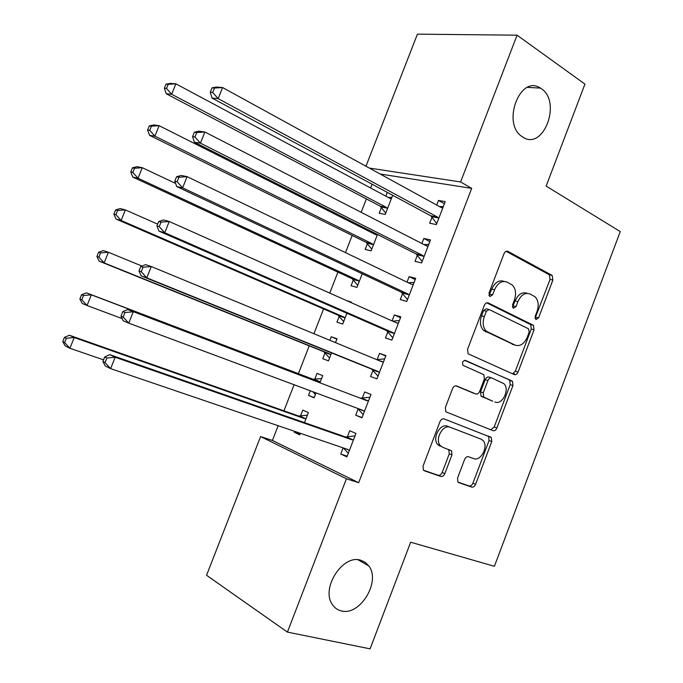<?xml version="1.0" encoding="UTF-8"?>
<svg xmlns="http://www.w3.org/2000/svg" width="683" height="683" viewBox="0 0 683 683"><rect width="100%" height="100%" fill="white"/><g stroke="black" fill="none" stroke-linecap="round" stroke-linejoin="round"><path stroke-width="1.02" d="M535.933 319.593L538.554 317.928L552.88 280.056L552.18 275.428L507.956 251.378C506.342 250.763 505.027 251.54 504.011 253.692L489.011 293.05L489.822 296.55L492.605 294.86L494.543 289.771C497.787 282.856 501.988 280.312 507.153 282.139L512.233 284.982C515.733 288.61 516.468 293.562 514.444 299.854L512.54 304.866L513.309 308.281L516.006 306.607L517.902 301.613C521.069 294.808 525.142 292.281 530.119 294.031L534.96 296.729C538.366 300.247 539.075 305.113 537.069 311.328L535.207 316.246L535.933 319.593M535.045 318.338L550.054 279.415L549.354 274.797L506.103 251.31M488.934 295.474L491.76 289.08L494.543 289.771M512.412 307.119L515.11 300.904L517.902 301.613M360.744 560.231C342.866 554.007 320.575 588.353 332.348 604.472C334.576 607.879 337.581 610.03 341.355 610.909C360.001 616.245 381.088 581.395 368.837 565.976L365.268 562.348L360.744 560.231M541.158 88.585L540.415 88.107C519.951 73.969 501.245 124.135 522.333 136.771L522.649 136.984C543.258 151.481 562.194 101.776 541.158 88.585M457.55 478.057L457.875 482.027L458.745 482.625L471.68 487.081C473.302 487.389 474.608 486.475 475.59 484.324L491.76 441.594L491.35 437.496L444.112 418.91C442.396 418.5 441.022 419.405 439.989 421.624L423.05 466.062L423.383 470.109L424.339 470.783L440.774 476.435C442.464 476.768 443.822 475.838 444.838 473.635L451.958 454.895L451.583 450.814L442.712 447.28L440.381 445.658C434.388 439.596 442.943 423.861 450.31 427.31L480.994 439.109L482.975 440.475C488.883 446.11 480.798 461.802 473.601 458.617L468.555 456.765C466.907 456.415 465.593 457.32 464.585 459.488L457.55 478.057M278.143 425.722L272.415 440.467L358.669 482.702L471.714 188.363L460.615 181.96L369.324 168.069M358.669 482.702L346.418 478.783L287.423 632.108L206.556 575.291L260.607 436.574L346.418 478.783M365.96 166.225L417.424 34.15L517.082 35.183L584.947 84.12L546.152 186.092L620.258 231.588L494.407 566.309L410.662 542.208L370.092 648.85L287.423 632.108M517.082 35.183L460.615 181.96M514.265 374.574C515.827 375.018 517.091 374.182 518.064 372.073L534.055 329.804L533.449 325.339L488.302 302.962C486.646 302.415 485.314 303.226 484.298 305.403L467.548 349.346L468.103 353.794L514.265 374.574M512.967 385.545L496.882 428.045C495.909 430.179 494.62 431.05 493.032 430.674L445.803 411.789L445.359 407.538L452.581 388.601C453.606 386.399 454.972 385.519 456.662 385.963L475.727 393.937C477.366 394.364 478.689 393.493 479.688 391.333L484.367 379.031L483.854 374.685L463.006 365.311C461.964 362.383 462.784 360.752 465.482 360.428L512.463 381.268L512.967 385.545L510.227 384.64L494.176 427.029L496.882 428.045M358.123 408.929L355.706 415.196L361.964 417.817L370.971 394.433L364.662 391.974L362.246 398.232M319.968 382.728L322.735 375.607L317.049 373.388L314.743 379.321M310.295 390.77L308.494 395.414L314.231 397.532M316.024 392.904L314.137 397.779L308.494 395.414M387.867 331.759L385.468 337.983L391.905 340.083L400.836 316.869L394.356 314.931L392.059 320.882M339.22 316.255L336.924 322.163L342.729 324.049L346.913 313.266M351.053 302.595L351.267 302.04L346.836 300.708M417.39 255.169L415.008 261.35L421.616 262.929L430.486 239.895L423.827 238.469L421.889 243.515M417.723 254.307L417.518 254.844M372.03 231.716L371.68 232.63M367.753 242.738L367.556 243.25M367.437 243.566L365.157 249.432L371.117 250.849L377.477 234.457M471.714 188.363L380.175 174.02M372.107 184.214L370.63 188.004M366.387 198.915L361.17 212.319M356.646 223.956L356.287 224.878M352.172 235.456L345.487 252.625M337.906 272.124L329.744 293.092M323.588 308.929L313.941 333.722M309.22 345.863L298.403 373.652M294.091 384.734L283.949 410.816M387.295 192.384L385.844 196.141M381.823 206.497L381.601 207.069M381.464 207.41L379.202 213.25L385.238 214.445L392.665 195.278M432.074 217.092L429.701 223.239L436.386 224.562L445.222 201.622L438.486 200.452L436.71 205.045M432.441 216.118L432.211 216.733M353.632 279.116L353.461 279.56M353.35 279.842L351.071 285.733L356.944 287.389L362.221 273.789M402.654 293.391L400.272 299.589L406.786 301.434L415.691 278.314L409.117 276.632L407 282.122M402.953 292.631L402.774 293.092M335.524 342.627L337.026 338.759L331.255 336.77L329.889 340.305M325.04 352.795L322.735 358.72L328.455 360.846L331.537 352.898M373.02 370.271L370.613 376.521L376.965 378.877L385.929 355.578L379.535 353.376L377.127 359.617M304.498 422.632L308.392 412.592L302.782 410.133L300.469 416.092M294.561 431.315L294.202 432.245L299.999 434.217M300.358 433.295L299.76 434.84L294.202 432.245M343.114 447.869L340.74 454.024L346.904 456.91L355.945 433.44L349.73 430.708L347.305 436.992M518.038 372.133L517.04 371.748M272.415 440.467L260.607 436.574M438.486 200.452L444.411 203.73M423.827 238.469L429.838 241.577M409.117 276.632L415.204 279.578M394.356 314.931L400.52 317.715M331.255 336.77L336.89 339.109M379.535 353.376L385.775 355.988M355.706 415.196L362.075 417.535M451.412 450.643L449.26 449.849M340.74 454.024L347.186 456.184M527.31 293.349L527.327 293.349C522.333 291.598 518.26 294.117 515.11 300.904M504.25 281.422C499.119 279.689 494.953 282.241 491.76 289.08M512.6 373.832L515.306 371.202L531.272 329.035L530.665 324.587L486.748 302.842M529.205 332.1L528.471 328.771L489.148 309.536L486.364 311.252L484.315 316.63C482.335 322.692 482.975 327.533 486.236 331.153L515.093 345.12C520.096 346.648 524.151 344.044 527.242 337.3L529.205 332.1M488.618 309.399L486.381 308.793L483.59 310.5L486.364 311.252M514.094 344.83L483.479 330.35C480.217 326.747 479.568 321.915 481.549 315.87L483.59 310.5M490.693 429.752L494.176 427.029M455.834 385.81L473.225 393.058M464.551 360.334L511.883 380.875M494.919 401.963C502.218 405.565 510.218 389.19 503.892 383.667L491.837 378.006C490.223 377.562 488.917 378.416 487.918 380.568L483.265 392.836L483.735 397.105L492.742 401.194M491.504 377.895L489.105 377.101C487.491 376.657 486.185 377.511 485.195 379.654L487.918 380.568M492.204 401.006L481.02 396.149L480.542 391.897L485.195 379.654M510.227 384.64L509.714 380.371L509.142 379.979M440.057 446.178L437.726 444.556C431.733 438.503 440.27 422.811 447.638 426.26L480.994 439.109M423.477 470.22L438.127 475.266C439.826 475.599 441.175 474.668 442.191 472.474L449.294 453.785L448.671 449.465M457.926 482.087L469.025 485.912C470.647 486.219 471.944 485.306 472.926 483.163L489.062 440.535L488.652 436.454L443.95 418.858M391.402 198.54L389.797 198.258L175.873 83.83L171.689 94.271L166.259 93.767L380.235 206.189L385.75 213.113M391.829 197.447L388.286 197.447M166.532 88.466L168.214 84.291L166.037 84.111L164.364 88.278L166.532 88.466L171.689 94.271L386.279 207.342L387.517 208.563M166.037 84.111L170.417 83.394L175.873 83.83L168.214 84.291M166.259 93.767L164.364 88.278M212.037 87.834L210.27 92.265L212.72 92.478L214.488 88.03L212.037 87.834L216.426 87.048L222.573 87.544L441.209 207.521L442.84 207.803M214.488 88.03L222.573 87.544L218.159 98.634L212.037 98.062L430.819 215.811L436.761 223.589M438.776 218.372L437.521 217.092L218.159 98.634L212.72 92.478M439.493 206.573L443.327 206.556M210.27 92.265L212.037 98.062M377.306 234.884L375.684 234.645L159.105 125.681L154.904 136.165L149.586 135.354L366.182 242.38L371.783 249.141M375.522 233.475L373.447 233.518M149.722 130.376L151.413 126.184L149.278 125.885L147.605 130.069L149.722 130.376L154.904 136.165L372.15 243.754L373.405 244.949M149.278 125.885L153.76 124.938L159.105 125.681L151.413 126.184M149.586 135.354L147.605 130.069M175.599 183.428L142.269 167.702L138.043 178.237L132.835 177.11L352.087 278.69L357.755 285.298M132.852 172.466L134.542 168.249L132.459 167.822L130.769 172.031L132.852 172.466L138.043 178.237L357.969 280.303L359.241 281.464M132.459 167.822L137.027 166.661L142.269 167.702L134.542 168.249M132.835 177.11L130.769 172.031M194.348 132.203L192.572 136.651L194.971 137.001L196.747 132.536L194.348 132.203L198.838 131.162L204.866 131.998L426.44 245.854L428.096 246.102M196.747 132.536L204.866 131.998L200.435 143.14L194.433 142.226L416.126 253.931L422.162 261.521M424.006 256.706L422.743 255.459L200.435 143.14L194.971 137.001M423.921 244.565L428.745 244.42M192.572 136.651L194.433 142.226M176.573 176.76L174.797 181.226L177.136 181.721L178.929 177.238L176.573 176.76L181.183 175.471L187.082 176.649L411.618 284.341L413.292 284.538M178.929 177.238L187.082 176.649L182.626 187.842L176.752 186.579L401.373 292.196L407.495 299.589M409.194 295.184L407.905 293.98L182.626 187.842L177.136 181.721M408.272 282.736L414.103 282.421M174.797 181.226L176.752 186.579M157.671 224.152L125.356 209.903L121.122 220.481L116.025 219.047L337.931 315.136L343.686 321.573M115.905 214.727L117.604 210.492L115.564 209.946L113.873 214.163L115.905 214.727L121.122 220.481L343.745 316.989L345.035 318.107M115.564 209.946L120.234 208.546L125.356 209.903L117.604 210.492M116.025 219.047L113.873 214.163M141.919 266.054L108.384 252.275L104.123 262.895L99.146 261.154L323.733 351.719L329.565 357.986M335.729 342.098L334.491 342.209M98.881 257.158L100.589 252.906L98.6 252.232L96.901 256.475L98.881 257.158L104.123 262.895L329.462 353.794L330.768 354.887M98.6 252.232L103.372 250.61L108.384 252.275L100.589 252.906M99.146 261.154L96.901 256.475M513.812 373.285L514.914 374.736M510.449 380.405L510.201 381.046M158.729 221.514L156.936 226.005L159.233 226.636L161.026 222.137L158.729 221.514L163.442 219.969L169.222 221.497L396.738 322.965L398.428 323.127M161.026 222.137L169.222 221.497L164.748 232.741L158.994 231.127L386.569 330.598L392.785 337.795M394.313 333.816L393.007 332.647L164.748 232.741L159.233 226.636M392.546 321.104L399.418 320.575M156.936 226.005L158.994 231.127M140.8 266.472L138.999 270.98L141.244 271.749L143.046 267.232L140.8 266.472L145.633 264.663L151.284 266.549L381.806 361.742L383.513 361.862M143.046 267.232L151.284 266.549L146.785 277.836L141.159 275.872L371.706 369.153L378.006 376.154M379.381 372.585L378.058 371.458L146.785 277.836L141.244 271.749M376.743 359.659L384.666 358.857M138.999 270.98L141.159 275.872M312.84 391.718L315.392 394.526M321.582 378.587L313.053 379.236L86.434 292.845L91.334 294.825L87.057 305.497L122.189 318.62M320.412 381.584L318.722 381.49L91.334 294.825L83.505 295.5L81.559 294.706L79.851 298.958L81.798 299.769L83.505 295.5M81.798 299.769L87.057 305.497L82.191 303.431L79.851 298.958M81.559 294.706L86.434 292.845M366.814 400.665L127.738 309.561L366.814 400.665L368.538 400.742M124.989 312.524L133.262 311.789L128.746 323.136L123.247 320.814L120.985 316.152L123.179 317.066L124.989 312.524L122.795 311.627L120.985 316.152M364.398 411.507L363.049 410.423L128.746 323.136L123.179 317.066M360.522 398.155L369.87 397.293M363.185 414.649L357.661 408.408M127.738 309.561L122.795 311.627M307.376 415.196L298.761 416.041L69.435 335.259L74.216 337.556L69.922 348.27L103.56 359.856M306.061 418.585L304.353 418.534L74.216 337.556L66.353 338.273L64.458 337.342L62.742 341.62L64.637 342.559L66.353 338.273M64.637 342.559L69.922 348.27L65.175 345.888L62.742 341.62M64.458 337.342L69.435 335.259M351.762 439.732L345.555 436.966L109.767 354.648L115.162 357.243L351.762 439.732L353.512 439.767M106.855 358.02L115.162 357.243L110.62 368.632L105.259 365.951L102.894 361.52L105.037 362.579L106.855 358.02L104.704 356.978L102.894 361.52M349.346 450.575L347.989 449.525L110.62 368.632L105.037 362.579M345.555 436.966L355.015 435.874M348.304 453.29L343.378 447.954M109.767 354.648L104.704 356.978M535.754 317.185L538.554 317.928M489.822 294.16L492.605 294.86M513.215 305.882L516.006 306.607M506.812 251.139L507.956 251.378M549.047 274.592L551.873 275.223M550.054 279.415L552.88 280.056M487.5 302.748L488.302 302.962M530.23 324.288L533.013 325.048M531.272 329.035L534.055 329.804M515.306 371.202L518.064 372.073M481.549 315.87L484.315 316.63M485.272 331.588L488.029 332.382M512.327 344.309L515.093 345.12M473.012 392.981L475.727 393.937M480.542 391.897L483.265 392.836M481.694 396.618L484.409 397.566M447.638 426.26L450.31 427.31M449.294 453.785L451.958 454.895M442.191 472.474L444.838 473.635M438.127 475.266L440.774 476.435M487.935 435.967L490.633 437.009M489.062 440.535L491.76 441.594M472.926 483.163L475.59 484.324M469.025 485.912L471.68 487.081M390.095 198.386L390.924 198.54M380.235 206.189L386.279 207.342M381.148 206.983L387.193 208.144M438.452 217.928L431.75 216.648M437.521 217.092L430.819 215.811M442.353 207.811L441.517 207.658M375.701 234.653L376.82 234.901M366.182 242.38L372.15 243.754M367.113 243.148L373.08 244.531M352.087 278.69L357.969 280.303M353.026 279.441L358.916 281.055M423.682 256.27L417.065 254.733M422.743 255.459L416.126 253.931M427.601 246.119L426.465 245.863M408.861 294.766L402.33 292.973M407.905 293.98L401.373 292.196M412.788 284.572L411.26 284.171M337.931 315.136L343.745 316.989M338.888 315.862L344.702 317.715M323.733 351.719L329.462 353.794M324.698 352.411L330.435 354.494M393.98 333.398L387.534 331.349M393.007 332.647L386.569 330.598M397.924 323.17L395.568 322.444M379.039 372.184L372.687 369.87M378.058 371.458L371.706 369.153M383.001 361.913L377.69 360.043M314.231 379.381L319.909 381.643M313.053 379.236L318.722 381.49M364.048 411.115L357.781 408.536M368.017 400.801L361.725 398.3M299.957 416.16L305.549 418.653M298.761 416.041L304.353 418.534M348.996 450.191L346.307 448.953M352.983 439.843L346.776 437.069M527.558 87.364L540.415 88.107M358.012 559.778L368.837 565.976M549.354 274.797L552.18 275.428M530.665 324.587L533.449 325.339M483.479 330.35L486.236 331.153M481.02 396.149L483.735 397.105M509.714 380.371L512.463 381.268M437.726 444.556L440.381 445.658M448.919 449.704L451.583 450.814M488.652 436.454L491.35 437.496M380.644 206.462L386.689 207.606M437.94 217.373L431.238 216.093M366.72 242.738L372.687 244.121M352.752 279.151L358.643 280.764M423.289 255.843L416.673 254.307M408.588 294.458L402.048 292.666M338.725 315.683L344.539 317.535M324.638 352.343L330.376 354.434M393.818 333.21L387.372 331.161M378.98 372.115L372.628 369.802"/></g></svg>
